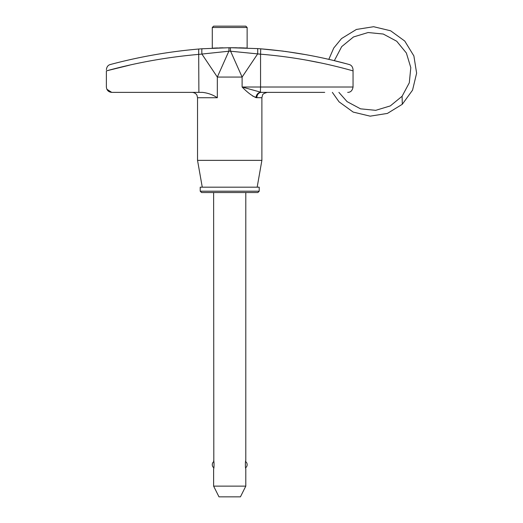 <?xml version="1.0" encoding="UTF-8"?>
<svg xmlns="http://www.w3.org/2000/svg" width="523" height="523" viewBox="0 0 523 523"><rect width="100%" height="100%" fill="white"/><g stroke="black" fill="none" stroke-linecap="round" stroke-linejoin="round"><path stroke-width="0.78" d="M245.607 467.837A4.021 4.021 0 0 0 245.607 461.515M213.815 467.837A4.021 4.021 0 0 1 213.815 461.515L213.626 192.542L229.708 192.542L201.558 192.542L200.217 191.202L259.205 191.202L257.865 192.542L229.708 192.542M245.797 192.542L245.797 460.652C245.241 460.403 245.248 468.948 245.797 468.7L245.797 486.129L213.626 486.129L213.626 468.7C214.175 468.948 214.182 460.41 213.626 460.652M213.626 486.129L218.987 496.85L240.436 496.85L245.797 486.129M200.217 191.202L200.217 187.182L259.205 187.182L259.205 191.202M229.708 26.15L245.797 26.15L213.626 26.15L212.286 27.49L212.286 48.168L230.375 47.724L257.46 48.6L230.375 47.724L230.519 51.045L198.884 54.372C167.517 57.092 136.686 62.59 106.378 70.88L129.58 65.166M252.687 96.082L256.832 97.736A5.361 4.517 90 0 1 261.356 92.375L324.711 92.375M335.439 60.988C349.22 64.466 349.22 64.466 335.439 60.988C321.652 57.752 321.652 57.752 335.439 60.988L339.505 61.995M229.708 47.724L236.52 47.763M239.364 47.809L241.855 47.868M242.332 47.881L243.966 47.933M212.286 27.49L247.137 27.49L247.137 48.044L232.035 47.724M202.264 187.182L197.537 160.365L261.886 160.365L261.886 97.736L256.015 97.644C251.759 95.722 247.124 92.179 242.11 87.014L261.356 92.375L260.369 92.329L260.559 87.014L353.045 87.014L353.045 70.886C322.907 62.335 292.076 56.765 260.559 54.176L257.623 53.947L242.11 77.064L217.326 77.064L201.937 54.117A5.361 0.523 -94.1 0 1 202.074 48.77L229.022 47.73L228.917 51.051L260.559 54.176L260.559 87.014L242.11 87.014L242.11 77.064L230.519 51.045M353.045 70.886L353.045 69.664L353.045 70.886M339.656 62.034L344.938 63.388M345.337 63.492L346.161 63.708M214.489 48.07L217.509 47.953M219.464 47.894L222.935 47.809M242.11 77.064L217.326 77.064L217.326 97.736C212.946 94.8 208.01 93.016 202.525 92.375L198.884 92.375L198.675 49.031C168.779 51.614 139.347 56.772 110.392 64.506C139.353 56.772 168.785 51.614 198.675 49.031L202.074 48.77M349.07 64.486L348.455 64.316L349.07 64.486C351.371 65.061 352.698 66.794 353.045 69.664C352.698 66.794 351.371 65.061 349.07 64.486L348.455 64.316L349.07 64.486C320.239 56.504 290.795 51.287 260.735 48.829L283.335 51.143M305.922 54.68L285.238 51.398M257.623 53.947A5.361 0.516 -86.2 0 0 257.46 48.6L260.735 48.829L260.559 54.176M106.378 70.88L106.378 87.014C106.712 90.283 108.496 92.068 111.739 92.375L106.855 89.23M198.884 92.375L111.739 92.375M187.685 92.375L192.176 92.375C195.968 92.715 197.106 95.448 196.988 95.376L197.537 97.736L217.326 97.736M306.57 60.152L319.54 62.714M217.326 77.064L228.917 51.051M347.684 92.375C350.619 92.375 352.404 90.59 353.045 87.014C352.404 90.59 350.619 92.375 347.684 92.375M110.392 64.506C108.071 65.074 106.731 66.8 106.378 69.696C106.731 66.8 108.071 65.074 110.392 64.506L111.026 64.342M328.79 59.413L333.752 48.031L341.506 38.584L356.392 29.451L373.638 26.712L390.622 30.785L404.75 41.042L413.883 55.928L416.622 73.174L412.549 90.152L402.292 104.286L402.102 96.245L409.3 82.797L410.803 67.624L406.378 53.026L396.709 41.232L383.261 34.034L368.087 32.531L353.489 36.956L341.696 46.625L334.308 60.72M341.506 38.584L356.392 29.451L373.638 26.712L390.622 30.785L404.75 41.042L413.883 55.928L416.622 73.174L412.549 90.152L402.292 104.286L387.406 113.419L370.16 116.158L353.182 112.085L339.048 101.828L332.347 92.375M341.696 46.625L353.489 36.956L368.087 32.531L383.261 34.034L396.709 41.232L406.378 53.026L410.803 67.624L409.3 82.797L402.102 96.245L390.308 105.914L375.71 110.333L360.537 108.836L347.089 101.639L338.897 92.375M256.015 97.644A5.361 4.361 100.2 0 1 260.369 92.329M247.137 27.49L245.797 26.15M257.159 187.182L261.886 160.365M197.537 160.365L197.537 97.736M261.886 97.736L262.546 95.153C262.598 94.153 264.167 93.225 267.246 92.375"/></g></svg>
